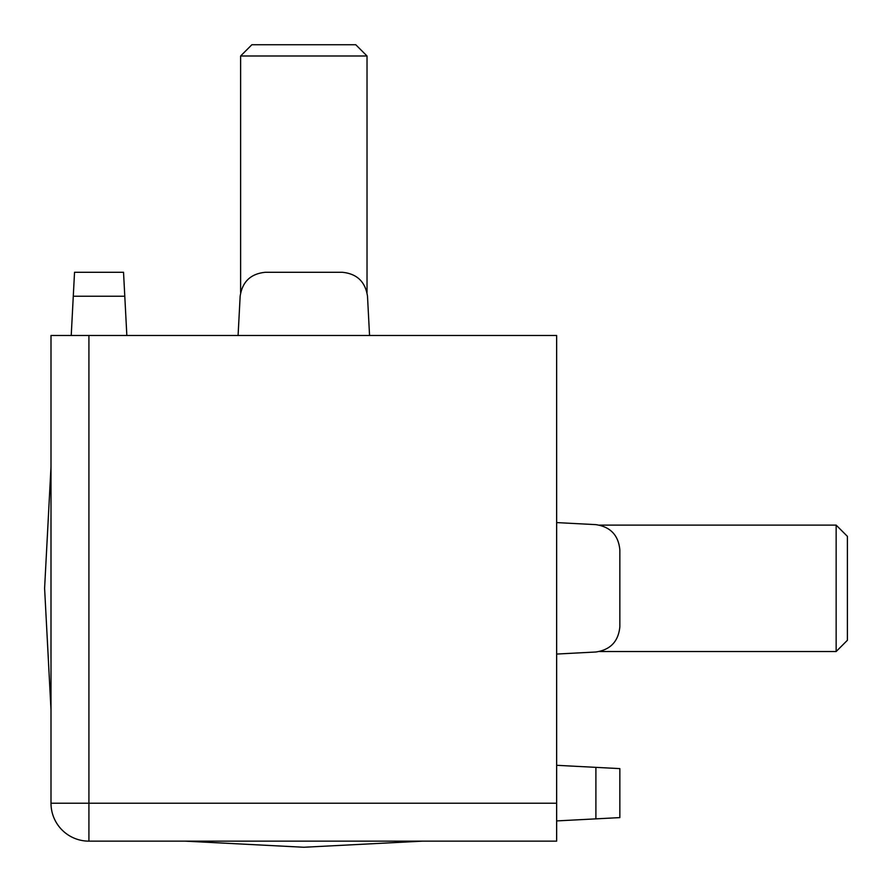 <?xml version="1.0" encoding="UTF-8"?>
<svg xmlns="http://www.w3.org/2000/svg" width="892" height="892" viewBox="0 0 892 892"><rect width="100%" height="100%" fill="white"/><g stroke="black" fill="none" stroke-linecap="round" stroke-linejoin="round"><path stroke-width="1.34" d="M556.653 803.224L556.653 335.492L51 335.492L51 803.224L88.921 803.224L88.921 841.145L556.653 841.145L556.653 803.224L88.921 803.224L88.921 335.492M556.653 654.059L595.901 651.996L556.653 654.059M595.901 651.996C610.451 649.822 618.435 641.404 619.851 626.753L619.851 549.885C618.435 535.233 610.451 526.826 595.901 524.641L556.653 522.589M556.653 765.303L619.851 768.614L619.851 817.607L556.653 820.919M369.556 335.492L367.504 296.244L369.556 335.492M367.504 296.244C365.319 281.694 356.9 273.699 342.249 272.283L265.392 272.283C250.741 273.699 242.323 281.694 240.149 296.244L238.086 335.492M73.278 296.244L74.538 272.283L123.531 272.283L124.791 296.244L73.278 296.244L71.226 335.492M124.791 296.244L126.842 335.492M51 803.224A37.921 37.921 0 0 0 88.921 841.145M836.15 525.109L847.4 536.36L847.4 640.278L836.15 651.528L836.15 525.109L599.602 525.109M836.15 651.528L599.602 651.528M240.617 55.995L251.867 44.745L355.774 44.745L367.025 55.995L240.617 55.995L240.617 292.531M367.025 55.995L367.025 292.531M595.901 818.867L595.901 767.354M51 709.865L44.6 588.307L51 466.772M422.652 841.145L303.826 847.255L184.99 841.145"/></g></svg>
